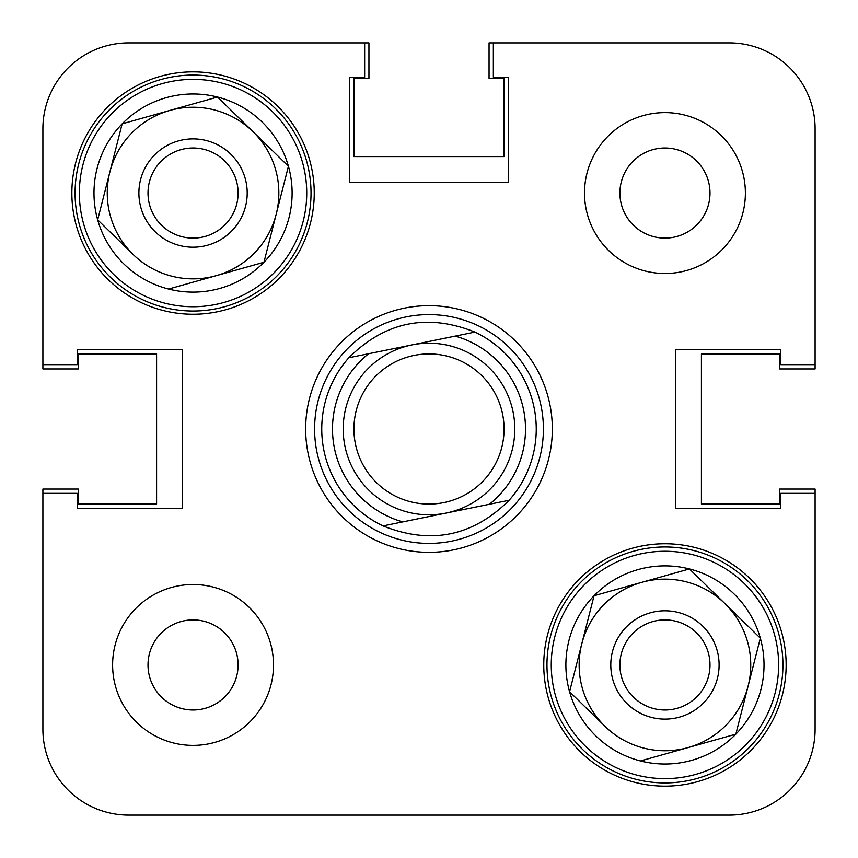 <?xml version="1.0" encoding="UTF-8"?>
<svg xmlns="http://www.w3.org/2000/svg" width="858" height="858" viewBox="0 0 858 858"><rect width="100%" height="100%" fill="white"/><g stroke="black" fill="none" stroke-linecap="round" stroke-linejoin="round"><path stroke-width="1.29" d="M273.488 664.95A80.438 80.438 0 0 0 193.05 584.513A80.438 80.438 0 0 0 112.612 664.95A80.438 80.438 0 0 0 193.05 745.388A80.438 80.438 0 0 0 273.488 664.95M745.388 193.05A80.438 80.438 0 0 0 664.95 112.612A80.438 80.438 0 0 0 584.513 193.05A80.438 80.438 0 0 0 664.95 273.488A80.438 80.438 0 0 0 745.388 193.05M709.995 193.05A45.045 45.045 0 0 0 664.95 148.005A45.045 45.045 0 0 0 619.905 193.05A45.045 45.045 0 0 0 664.95 238.095A45.045 45.045 0 0 0 709.995 193.05M238.095 664.95A45.045 45.045 0 0 0 193.05 619.905A45.045 45.045 0 0 0 148.005 664.95A45.045 45.045 0 0 0 193.05 709.995A45.045 45.045 0 0 0 213.288 624.71A45.045 45.045 0 0 0 152.81 644.712M786.143 664.95A121.192 121.192 0 0 0 664.95 543.758A121.192 121.192 0 0 0 543.758 664.95A121.192 121.192 0 0 0 664.95 786.143A121.192 121.192 0 0 0 786.143 664.95M314.243 193.05A121.192 121.192 0 0 0 193.05 71.858A121.192 121.192 0 0 0 71.858 193.05A121.192 121.192 0 0 0 193.05 314.243A121.192 121.192 0 0 0 314.243 193.05M429 305.663A123.338 123.338 0 0 0 305.663 429A123.338 123.338 0 0 0 429 552.337A123.338 123.338 0 0 0 552.337 429A123.338 123.338 0 0 0 429 305.663M815.1 493.35L815.1 489.06L779.707 489.06L779.707 504.075L701.415 504.075L701.415 353.925L779.707 353.925L779.707 368.94L815.1 368.94L815.1 128.7A85.8 85.8 0 0 0 729.3 42.9L489.06 42.9L489.06 78.293L504.075 78.293L504.075 156.585L353.925 156.585L353.925 78.293L368.94 78.293L368.94 42.9L128.7 42.9A85.8 85.8 0 0 0 42.9 128.7L42.9 364.65L77.22 364.65L77.22 349.635L182.325 349.635L182.325 508.365L77.22 508.365L77.22 493.35L42.9 493.35L42.9 729.3A85.8 85.8 0 0 0 128.7 815.1L729.3 815.1A85.8 85.8 0 0 0 815.1 729.3L815.1 493.35L780.78 493.35L780.78 508.365L675.675 508.365L675.675 349.635L780.78 349.635L780.78 364.65L815.1 364.65L815.1 128.7L815.1 364.65M729.3 42.9L493.35 42.9L493.35 77.22L508.365 77.22L508.365 182.325L349.635 182.325L349.635 77.22L364.65 77.22L364.65 42.9L128.7 42.9M314.596 429A114.404 114.404 0 0 0 429 543.404A114.404 114.404 0 0 0 543.404 429A114.404 114.404 0 0 0 429 314.596A114.404 114.404 0 0 0 314.596 429M305.663 429A123.338 123.338 0 0 0 429 552.337A123.338 123.338 0 0 0 552.337 429A123.338 123.338 0 0 0 429 305.663A123.338 123.338 0 0 0 305.663 429M536.25 429A107.25 107.25 0 0 0 474.957 332.089A107.25 107.25 0 0 1 509.169 500.246C472.737 536.4 430.705 544.948 383.043 525.911A107.25 107.25 0 0 1 348.831 357.754C385.263 321.6 427.295 313.052 474.957 332.089L368.565 353.743A96.525 96.525 0 0 0 402.777 521.889L489.435 504.257A96.525 96.525 0 0 0 455.223 336.111L474.957 332.089M42.9 729.3L42.9 489.06L78.293 489.06L78.293 504.075L156.585 504.075L156.585 353.925L78.293 353.925L78.293 368.94L42.9 368.94L42.9 128.7M128.7 815.1L150.15 815.1L128.7 815.1M321.75 815.1L374.839 815.1L321.75 815.1M483.161 815.1L536.25 815.1L483.161 815.1M707.85 815.1L729.3 815.1L707.85 815.1M443.972 502.563A75.075 75.075 0 0 0 502.563 414.028A75.075 75.075 0 0 0 414.028 355.437A75.075 75.075 0 0 0 355.437 443.972A75.075 75.075 0 0 0 443.972 502.563M411.894 344.927A85.8 85.8 0 0 1 513.073 411.894A85.8 85.8 0 0 1 446.106 513.073A85.8 85.8 0 0 1 344.927 446.106A85.8 85.8 0 0 1 411.894 344.927M383.043 525.911L402.777 521.889L383.043 525.911M489.435 504.257L509.169 500.246L489.435 504.257M368.565 353.743L348.831 357.754L368.565 353.743M133.119 254.451L97.673 219.841A99.078 99.078 0 0 1 217.535 97.051A99.078 99.078 0 0 1 263.942 262.258A99.078 99.078 0 0 1 97.673 219.841L109.91 171.847A85.8 85.8 0 0 0 216.259 275.654L263.942 262.258L288.427 166.259L217.535 97.051L169.841 110.446A85.8 85.8 0 0 0 109.91 171.847L97.673 219.841L133.119 254.451A85.8 85.8 0 0 0 276.19 214.253A85.8 85.8 0 0 0 169.841 110.446L122.158 123.842L109.91 171.847L122.158 123.842L217.535 97.051L288.427 166.259L263.942 262.258L168.565 289.049L216.259 275.654A85.8 85.8 0 0 0 276.19 214.253M222.211 78.732A117.975 117.975 0 0 1 307.368 222.211A117.975 117.975 0 0 1 163.889 307.368A117.975 117.975 0 0 1 78.732 163.889A117.975 117.975 0 0 1 222.211 78.732A117.975 117.975 0 0 0 78.732 163.889A117.975 117.975 0 0 0 163.889 307.368M245.527 206.435A54.161 54.161 0 0 0 206.435 140.573A54.161 54.161 0 0 0 140.573 179.665A54.161 54.161 0 0 0 179.665 245.527A54.161 54.161 0 0 0 245.527 206.435M236.701 204.183A45.045 45.045 0 0 0 204.183 149.399A45.045 45.045 0 0 0 149.399 181.917A45.045 45.045 0 0 0 181.917 236.701A45.045 45.045 0 0 0 236.701 204.183M252.981 131.649A85.8 85.8 0 0 0 169.841 110.446M233.29 685.188A45.045 45.045 0 0 1 148.005 664.95M605.019 726.351L569.573 691.741A99.078 99.078 0 0 1 689.435 568.951A99.078 99.078 0 0 1 735.842 734.158A99.078 99.078 0 0 1 569.573 691.741L581.81 643.747A85.8 85.8 0 0 0 688.159 747.554L735.842 734.158L760.327 638.159L689.435 568.951L641.741 582.346A85.8 85.8 0 0 0 581.81 643.747L569.573 691.741L605.019 726.351A85.8 85.8 0 0 0 748.09 686.153A85.8 85.8 0 0 0 641.741 582.346L594.058 595.742L581.81 643.747L594.058 595.742L689.435 568.951L760.327 638.159L735.842 734.158L640.465 760.949L688.159 747.554A85.8 85.8 0 0 0 748.09 686.153M694.111 550.632A117.975 117.975 0 0 1 779.268 694.111A117.975 117.975 0 0 1 635.789 779.268A117.975 117.975 0 0 1 550.632 635.789A117.975 117.975 0 0 1 694.111 550.632A117.975 117.975 0 0 0 550.632 635.789A117.975 117.975 0 0 0 635.789 779.268M717.427 678.335A54.161 54.161 0 0 0 678.335 612.473A54.161 54.161 0 0 0 612.473 651.565A54.161 54.161 0 0 0 651.565 717.427A54.161 54.161 0 0 0 717.427 678.335M708.601 676.083A45.045 45.045 0 0 0 676.083 621.299A45.045 45.045 0 0 0 621.299 653.817A45.045 45.045 0 0 0 653.817 708.601A45.045 45.045 0 0 0 708.601 676.083M724.881 603.549A85.8 85.8 0 0 0 641.741 582.346M164.951 303.206A113.685 113.685 0 0 0 303.206 221.149A113.685 113.685 0 0 0 221.149 82.894A113.685 113.685 0 0 0 82.894 164.951A113.685 113.685 0 0 0 164.951 303.206M636.851 775.106A113.685 113.685 0 0 0 775.106 693.05A113.685 113.685 0 0 0 693.05 554.794A113.685 113.685 0 0 0 554.794 636.851A113.685 113.685 0 0 0 636.851 775.106"/></g></svg>

